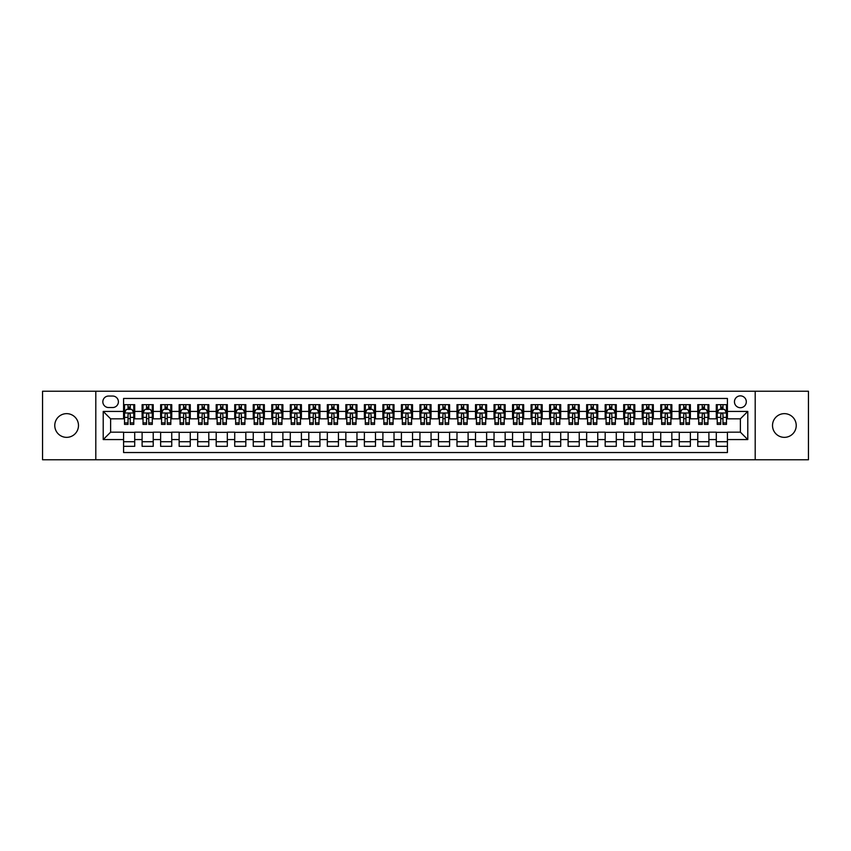 <?xml version="1.0" encoding="UTF-8"?>
<svg xmlns="http://www.w3.org/2000/svg" width="851" height="851" viewBox="0 0 851 851"><rect width="100%" height="100%" fill="white"/><g stroke="black" fill="none" stroke-linecap="round" stroke-linejoin="round"><path stroke-width="1.28" d="M784.367 413.65A11.85 11.85 0 0 0 772.517 425.5A11.85 11.85 0 0 0 784.367 437.35A11.85 11.85 0 0 0 796.228 425.5A11.85 11.85 0 0 0 784.367 413.65M66.633 413.65A11.85 11.85 0 0 0 54.772 425.5A11.85 11.85 0 0 0 66.633 437.35A11.85 11.85 0 0 0 78.483 425.5A11.85 11.85 0 0 0 66.633 413.65M740.381 395.864A5.925 5.925 0 0 0 734.456 401.789A5.925 5.925 0 0 0 740.381 407.714A5.925 5.925 0 0 0 746.306 401.789A5.925 5.925 0 0 0 740.381 395.864M755.199 459.763L808.45 459.763L808.45 391.237L755.199 391.237L755.199 459.763L95.801 459.763L95.801 391.237L42.55 391.237L42.55 459.763L95.801 459.763M727.414 404.661L716.297 404.661L716.297 411.427L708.894 411.427L708.894 418.83L716.297 418.83L716.297 411.427M708.894 411.427L708.894 404.661L697.777 404.661L697.777 411.427L690.374 411.427L690.374 418.83L697.777 418.83L697.777 411.427M690.374 411.427L690.374 404.661L679.258 404.661L679.258 411.427L671.843 411.427L671.843 418.83L679.258 418.83L679.258 411.427M671.843 411.427L671.843 404.661L660.738 404.661L660.738 411.427L653.323 411.427L653.323 418.83L660.738 418.83L660.738 411.427M653.323 411.427L653.323 404.661L642.207 404.661L642.207 411.427L634.803 411.427L634.803 418.83L642.207 418.83L642.207 411.427M634.803 411.427L634.803 404.661L623.687 404.661L623.687 411.427L616.284 411.427L616.284 418.83L623.687 418.83L623.687 411.427M616.284 411.427L616.284 404.661L605.167 404.661L605.167 411.427L597.753 411.427L597.753 418.83L605.167 418.83L605.167 411.427M597.753 411.427L597.753 404.661L586.647 404.661L586.647 411.427L579.233 411.427L579.233 418.83L586.647 418.83L586.647 411.427M579.233 411.427L579.233 404.661L568.117 404.661L568.117 411.427L560.713 411.427L560.713 418.83L568.117 418.83L568.117 411.427M560.713 411.427L560.713 404.661L549.597 404.661L549.597 411.427L542.193 411.427L542.193 418.83L549.597 418.83L549.597 411.427M542.193 411.427L542.193 404.661L531.077 404.661L531.077 411.427L523.673 411.427L523.673 418.83L531.077 418.83L531.077 411.427M523.673 411.427L523.673 404.661L512.557 404.661L512.557 411.427L505.143 411.427L505.143 418.83L512.557 418.83L512.557 411.427M505.143 411.427L505.143 404.661L494.037 404.661L494.037 411.427L486.623 411.427L486.623 418.83L494.037 418.83L494.037 411.427M486.623 411.427L486.623 404.661L475.507 404.661L475.507 411.427L468.103 411.427L468.103 418.83L475.507 418.83L475.507 411.427M468.103 411.427L468.103 404.661L456.987 404.661L456.987 411.427L449.583 411.427L449.583 418.83L456.987 418.83L456.987 411.427M449.583 411.427L449.583 404.661L438.467 404.661L438.467 411.427L431.053 411.427L431.053 418.83L438.467 418.83L438.467 411.427M431.053 411.427L431.053 404.661L419.947 404.661L419.947 411.427L412.533 411.427L412.533 418.83L419.947 418.83L419.947 411.427M412.533 411.427L412.533 404.661L401.417 404.661L401.417 411.427L394.013 411.427L394.013 418.83L401.417 418.83L401.417 411.427M394.013 411.427L394.013 404.661L382.897 404.661L382.897 411.427L375.493 411.427L375.493 418.83L382.897 418.83L382.897 411.427M375.493 411.427L375.493 404.661L364.377 404.661L364.377 411.427L356.963 411.427L356.963 418.83L364.377 418.83L364.377 411.427M356.963 411.427L356.963 404.661L345.857 404.661L345.857 411.427L338.443 411.427L338.443 418.83L345.857 418.83L345.857 411.427M338.443 411.427L338.443 404.661L327.327 404.661L327.327 411.427L319.923 411.427L319.923 418.83L327.327 418.83L327.327 411.427M319.923 411.427L319.923 404.661L308.807 404.661L308.807 411.427L301.403 411.427L301.403 418.83L308.807 418.83L308.807 411.427M301.403 411.427L301.403 404.661L290.287 404.661L290.287 411.427L282.883 411.427L282.883 418.83L290.287 418.83L290.287 411.427M282.883 411.427L282.883 404.661L271.767 404.661L271.767 411.427L264.353 411.427L264.353 418.83L271.767 418.83L271.767 411.427M264.353 411.427L264.353 404.661L253.247 404.661L253.247 411.427L245.833 411.427L245.833 418.83L253.247 418.83L253.247 411.427M245.833 411.427L245.833 404.661L234.716 404.661L234.716 411.427L227.313 411.427L227.313 418.83L234.716 418.83L234.716 411.427M227.313 411.427L227.313 404.661L216.197 404.661L216.197 411.427L208.793 411.427L208.793 418.83L216.197 418.83L216.197 411.427M208.793 411.427L208.793 404.661L197.677 404.661L197.677 411.427L190.262 411.427L190.262 418.83L197.677 418.83L197.677 411.427M190.262 411.427L190.262 404.661L179.157 404.661L179.157 411.427L171.742 411.427L171.742 418.83L179.157 418.83L179.157 411.427M171.742 411.427L171.742 404.661L160.626 404.661L160.626 411.427L153.223 411.427L153.223 418.83L160.626 418.83L160.626 411.427M153.223 411.427L153.223 404.661L142.106 404.661L142.106 418.83L134.703 418.83L134.703 404.661L123.586 404.661M123.586 446.339L134.703 446.339L134.703 432.17L142.106 432.17L142.106 446.339L153.223 446.339L153.223 432.17L160.626 432.17L160.626 439.573L153.223 439.573M160.626 439.573L160.626 446.339L171.742 446.339L171.742 432.17L179.157 432.17L179.157 439.573L171.742 439.573M179.157 439.573L179.157 446.339L190.262 446.339L190.262 432.17L197.677 432.17L197.677 439.573L190.262 439.573M197.677 439.573L197.677 446.339L208.793 446.339L208.793 432.17L216.197 432.17L216.197 439.573L208.793 439.573M216.197 439.573L216.197 446.339L227.313 446.339L227.313 432.17L234.716 432.17L234.716 439.573L227.313 439.573M234.716 439.573L234.716 446.339L245.833 446.339L245.833 432.17L253.247 432.17L253.247 439.573L245.833 439.573M253.247 439.573L253.247 446.339L264.353 446.339L264.353 432.17L271.767 432.17L271.767 439.573L264.353 439.573M271.767 439.573L271.767 446.339L282.883 446.339L282.883 432.17L290.287 432.17L290.287 439.573L282.883 439.573M290.287 439.573L290.287 446.339L301.403 446.339L301.403 432.17L308.807 432.17L308.807 439.573L301.403 439.573M308.807 439.573L308.807 446.339L319.923 446.339L319.923 432.17L327.327 432.17L327.327 439.573L319.923 439.573M327.327 439.573L327.327 446.339L338.443 446.339L338.443 432.17L345.857 432.17L345.857 439.573L338.443 439.573M345.857 439.573L345.857 446.339L356.963 446.339L356.963 432.17L364.377 432.17L364.377 439.573L356.963 439.573M364.377 439.573L364.377 446.339L375.493 446.339L375.493 432.17L382.897 432.17L382.897 439.573L375.493 439.573M382.897 439.573L382.897 446.339L394.013 446.339L394.013 432.17L401.417 432.17L401.417 439.573L394.013 439.573M401.417 439.573L401.417 446.339L412.533 446.339L412.533 432.17L419.947 432.17L419.947 439.573L412.533 439.573M419.947 439.573L419.947 446.339L431.053 446.339L431.053 432.17L438.467 432.17L438.467 439.573L431.053 439.573M438.467 439.573L438.467 446.339L449.583 446.339L449.583 432.17L456.987 432.17L456.987 439.573L449.583 439.573M456.987 439.573L456.987 446.339L468.103 446.339L468.103 432.17L475.507 432.17L475.507 439.573L468.103 439.573M475.507 439.573L475.507 446.339L486.623 446.339L486.623 432.17L494.037 432.17L494.037 439.573L486.623 439.573M494.037 439.573L494.037 446.339L505.143 446.339L505.143 432.17L512.557 432.17L512.557 439.573L505.143 439.573M512.557 439.573L512.557 446.339L523.673 446.339L523.673 432.17L531.077 432.17L531.077 439.573L523.673 439.573M531.077 439.573L531.077 446.339L542.193 446.339L542.193 432.17L549.597 432.17L549.597 439.573L542.193 439.573M549.597 439.573L549.597 446.339L560.713 446.339L560.713 432.17L568.117 432.17L568.117 439.573L560.713 439.573M568.117 439.573L568.117 446.339L579.233 446.339L579.233 432.17L586.647 432.17L586.647 439.573L579.233 439.573M586.647 439.573L586.647 446.339L597.753 446.339L597.753 432.17L605.167 432.17L605.167 439.573L597.753 439.573M605.167 439.573L605.167 446.339L616.284 446.339L616.284 432.17L623.687 432.17L623.687 439.573L616.284 439.573M623.687 439.573L623.687 446.339L634.803 446.339L634.803 432.17L642.207 432.17L642.207 439.573L634.803 439.573M642.207 439.573L642.207 446.339L653.323 446.339L653.323 432.17L660.738 432.17L660.738 439.573L653.323 439.573M660.738 439.573L660.738 446.339L671.843 446.339L671.843 432.17L679.258 432.17L679.258 439.573L671.843 439.573M679.258 439.573L679.258 446.339L690.374 446.339L690.374 432.17L697.777 432.17L697.777 439.573L690.374 439.573M697.777 439.573L697.777 446.339L708.894 446.339L708.894 432.17L716.297 432.17L716.297 439.573L708.894 439.573M108.577 407.533L112.662 407.533A5.744 5.744 0 0 0 118.395 401.789A5.744 5.744 0 0 0 112.662 396.045L108.577 396.045A5.744 5.744 0 0 0 102.843 401.789A5.744 5.744 0 0 0 108.577 407.533M755.199 391.237L95.801 391.237M727.414 411.427L727.414 398.459L123.586 398.459L123.586 418.83L110.619 418.83L110.619 432.17L123.586 432.17L123.586 452.541L727.414 452.541L727.414 432.17L740.381 432.17L740.381 418.83L727.414 418.83L727.414 411.427L747.784 411.427L747.784 439.573L727.414 439.573M123.586 439.573L103.216 439.573L103.216 411.427L123.586 411.427M716.297 439.573L716.297 446.339L727.414 446.339M123.586 409.288L124.512 409.288M128.033 409.288L130.256 409.288M133.777 409.288L134.703 409.288M123.586 418.649L124.512 418.649M128.033 418.649L130.256 418.649M133.777 418.649L134.703 418.649M123.586 432.351L134.703 432.351M123.586 441.712L134.703 441.712M142.106 418.649L143.032 418.649M146.553 418.649L148.776 418.649M152.297 418.649L153.223 418.649M142.106 409.288L143.032 409.288M146.553 409.288L148.776 409.288M152.297 409.288L153.223 409.288M142.106 432.351L153.223 432.351M142.106 441.712L153.223 441.712M160.626 432.351L171.742 432.351M160.626 441.712L171.742 441.712M160.626 409.288L161.552 409.288M165.073 409.288L167.296 409.288M170.817 409.288L171.742 409.288M160.626 418.649L161.552 418.649M165.073 418.649L167.296 418.649M170.817 418.649L171.742 418.649M179.157 432.351L190.262 432.351M179.157 441.712L190.262 441.712M179.157 409.288L180.082 409.288M183.593 409.288L185.816 409.288M189.337 409.288L190.262 409.288M179.157 418.649L180.082 418.649M183.593 418.649L185.816 418.649M189.337 418.649L190.262 418.649M197.677 432.351L208.793 432.351M197.677 441.712L208.793 441.712M197.677 409.288L198.602 409.288M202.123 409.288L204.346 409.288M207.867 409.288L208.793 409.288M197.677 418.649L198.602 418.649M202.123 418.649L204.346 418.649M207.867 418.649L208.793 418.649M216.197 432.351L227.313 432.351M216.197 441.712L227.313 441.712M216.197 409.288L217.122 409.288M220.643 409.288L222.866 409.288M226.387 409.288L227.313 409.288M216.197 418.649L217.122 418.649M220.643 418.649L222.866 418.649M226.387 418.649L227.313 418.649M234.716 432.351L245.833 432.351M234.716 441.712L245.833 441.712M234.716 409.288L235.642 409.288M239.163 409.288L241.386 409.288M244.907 409.288L245.833 409.288M234.716 418.649L235.642 418.649M239.163 418.649L241.386 418.649M244.907 418.649L245.833 418.649M253.247 432.351L264.353 432.351M253.247 441.712L264.353 441.712M253.247 409.288L254.172 409.288M257.683 409.288L259.906 409.288M263.427 409.288L264.353 409.288M253.247 418.649L254.172 418.649M257.683 418.649L259.906 418.649M263.427 418.649L264.353 418.649M271.767 432.351L282.883 432.351M271.767 441.712L282.883 441.712M271.767 409.288L272.692 409.288M276.213 409.288L278.437 409.288M281.947 409.288L282.883 409.288M271.767 418.649L272.692 418.649M276.213 418.649L278.437 418.649M281.947 418.649L282.883 418.649M290.287 432.351L301.403 432.351M290.287 441.712L301.403 441.712M290.287 409.288L291.212 409.288M294.733 409.288L296.956 409.288M300.477 409.288L301.403 409.288M290.287 418.649L291.212 418.649M294.733 418.649L296.956 418.649M300.477 418.649L301.403 418.649M308.807 432.351L319.923 432.351M308.807 441.712L319.923 441.712M308.807 409.288L309.732 409.288M313.253 409.288L315.476 409.288M318.997 409.288L319.923 409.288M308.807 418.649L309.732 418.649M313.253 418.649L315.476 418.649M318.997 418.649L319.923 418.649M327.327 432.351L338.443 432.351M327.327 441.712L338.443 441.712M327.327 409.288L328.263 409.288M331.773 409.288L333.996 409.288M337.517 409.288L338.443 409.288M327.327 418.649L328.263 418.649M331.773 418.649L333.996 418.649M337.517 418.649L338.443 418.649M345.857 432.351L356.963 432.351M345.857 441.712L356.963 441.712M345.857 409.288L346.782 409.288M350.304 409.288L352.527 409.288M356.037 409.288L356.963 409.288M345.857 418.649L346.782 418.649M350.304 418.649L352.527 418.649M356.037 418.649L356.963 418.649M364.377 432.351L375.493 432.351M364.377 441.712L375.493 441.712M364.377 409.288L365.302 409.288M368.823 409.288L371.047 409.288M374.568 409.288L375.493 409.288M364.377 418.649L365.302 418.649M368.823 418.649L371.047 418.649M374.568 418.649L375.493 418.649M382.897 432.351L394.013 432.351M382.897 441.712L394.013 441.712M382.897 409.288L383.822 409.288M387.343 409.288L389.567 409.288M393.088 409.288L394.013 409.288M382.897 418.649L383.822 418.649M387.343 418.649L389.567 418.649M393.088 418.649L394.013 418.649M401.417 432.351L412.533 432.351M401.417 441.712L412.533 441.712M401.417 409.288L402.342 409.288M405.863 409.288L408.086 409.288M411.607 409.288L412.533 409.288M401.417 418.649L402.342 418.649M405.863 418.649L408.086 418.649M411.607 418.649L412.533 418.649M419.947 432.351L431.053 432.351M419.947 441.712L431.053 441.712M419.947 409.288L420.873 409.288M424.394 409.288L426.606 409.288M430.127 409.288L431.053 409.288M419.947 418.649L420.873 418.649M424.394 418.649L426.606 418.649M430.127 418.649L431.053 418.649M438.467 432.351L449.583 432.351M438.467 441.712L449.583 441.712M438.467 409.288L439.393 409.288M442.914 409.288L445.137 409.288M448.658 409.288L449.583 409.288M438.467 418.649L439.393 418.649M442.914 418.649L445.137 418.649M448.658 418.649L449.583 418.649M456.987 432.351L468.103 432.351M456.987 441.712L468.103 441.712M456.987 409.288L457.912 409.288M461.433 409.288L463.657 409.288M467.178 409.288L468.103 409.288M456.987 418.649L457.912 418.649M461.433 418.649L463.657 418.649M467.178 418.649L468.103 418.649M475.507 432.351L486.623 432.351M475.507 441.712L486.623 441.712M475.507 409.288L476.432 409.288M479.953 409.288L482.177 409.288M485.698 409.288L486.623 409.288M475.507 418.649L476.432 418.649M479.953 418.649L482.177 418.649M485.698 418.649L486.623 418.649M494.037 432.351L505.143 432.351M494.037 441.712L505.143 441.712M494.037 409.288L494.963 409.288M498.473 409.288L500.696 409.288M504.217 409.288L505.143 409.288M494.037 418.649L494.963 418.649M498.473 418.649L500.696 418.649M504.217 418.649L505.143 418.649M512.557 432.351L523.673 432.351M512.557 441.712L523.673 441.712M512.557 409.288L513.483 409.288M517.004 409.288L519.227 409.288M522.737 409.288L523.673 409.288M512.557 418.649L513.483 418.649M517.004 418.649L519.227 418.649M522.737 418.649L523.673 418.649M531.077 432.351L542.193 432.351M531.077 441.712L542.193 441.712M531.077 409.288L532.003 409.288M535.524 409.288L537.747 409.288M541.268 409.288L542.193 409.288M531.077 418.649L532.003 418.649M535.524 418.649L537.747 418.649M541.268 418.649L542.193 418.649M549.597 432.351L560.713 432.351M549.597 441.712L560.713 441.712M549.597 409.288L550.523 409.288M554.044 409.288L556.267 409.288M559.788 409.288L560.713 409.288M549.597 418.649L550.523 418.649M554.044 418.649L556.267 418.649M559.788 418.649L560.713 418.649M568.117 432.351L579.233 432.351M568.117 441.712L579.233 441.712M568.117 409.288L569.053 409.288M572.563 409.288L574.787 409.288M578.308 409.288L579.233 409.288M568.117 418.649L569.053 418.649M572.563 418.649L574.787 418.649M578.308 418.649L579.233 418.649M586.647 432.351L597.753 432.351M586.647 441.712L597.753 441.712M586.647 409.288L587.573 409.288M591.094 409.288L593.317 409.288M596.828 409.288L597.753 409.288M586.647 418.649L587.573 418.649M591.094 418.649L593.317 418.649M596.828 418.649L597.753 418.649M605.167 432.351L616.284 432.351M605.167 441.712L616.284 441.712M605.167 409.288L606.093 409.288M609.614 409.288L611.837 409.288M615.358 409.288L616.284 409.288M605.167 418.649L606.093 418.649M609.614 418.649L611.837 418.649M615.358 418.649L616.284 418.649M623.687 432.351L634.803 432.351M623.687 441.712L634.803 441.712M623.687 409.288L624.613 409.288M628.134 409.288L630.357 409.288M633.878 409.288L634.803 409.288M623.687 418.649L624.613 418.649M628.134 418.649L630.357 418.649M633.878 418.649L634.803 418.649M642.207 432.351L653.323 432.351M642.207 441.712L653.323 441.712M642.207 409.288L643.133 409.288M646.654 409.288L648.877 409.288M652.398 409.288L653.323 409.288M642.207 418.649L643.133 418.649M646.654 418.649L648.877 418.649M652.398 418.649L653.323 418.649M660.738 432.351L671.843 432.351M660.738 441.712L671.843 441.712M660.738 409.288L661.663 409.288M665.184 409.288L667.407 409.288M670.918 409.288L671.843 409.288M660.738 418.649L661.663 418.649M665.184 418.649L667.407 418.649M670.918 418.649L671.843 418.649M679.258 432.351L690.374 432.351M679.258 441.712L690.374 441.712M679.258 409.288L680.183 409.288M683.704 409.288L685.927 409.288M689.448 409.288L690.374 409.288M679.258 418.649L680.183 418.649M683.704 418.649L685.927 418.649M689.448 418.649L690.374 418.649M697.777 432.351L708.894 432.351M697.777 441.712L708.894 441.712M697.777 409.288L698.703 409.288M702.224 409.288L704.447 409.288M707.968 409.288L708.894 409.288M697.777 418.649L698.703 418.649M702.224 418.649L704.447 418.649M707.968 418.649L708.894 418.649M716.297 432.351L727.414 432.351M716.297 441.712L727.414 441.712M716.297 409.288L717.223 409.288M720.744 409.288L722.967 409.288M726.488 409.288L727.414 409.288M716.297 418.649L717.223 418.649M720.744 418.649L722.967 418.649M726.488 418.649L727.414 418.649M110.619 418.83L103.216 411.427M110.619 432.17L103.216 439.573M747.784 411.427L740.381 418.83M747.784 439.573L740.381 432.17M130.256 407.065L128.033 407.065M133.777 422.883L130.256 422.883L130.256 424.394L133.777 424.394L133.777 413.086L131.916 409.384L126.363 409.384L124.512 413.086L124.512 424.394L128.033 424.394L128.033 422.883L124.512 422.883M124.512 413.086L124.512 404.661M133.777 413.086L133.777 404.661M128.033 409.384L128.033 404.661M130.256 404.661L130.256 409.384M130.256 422.883L130.256 414.48C129.512 413.054 128.778 413.054 128.033 414.48L128.033 422.883M148.776 407.065L146.553 407.065M152.297 422.883L148.776 422.883L148.776 424.394L152.297 424.394L152.297 413.086L150.446 409.384L144.883 409.384L143.032 413.086L143.032 424.394L146.553 424.394L146.553 422.883L143.032 422.883M143.032 413.086L143.032 404.661M152.297 413.086L152.297 404.661M146.553 409.384L146.553 404.661M148.776 404.661L148.776 409.384M148.776 422.883L148.776 414.48C148.031 413.054 147.297 413.054 146.553 414.48L146.553 422.883M167.296 407.065L165.073 407.065M170.817 422.883L167.296 422.883L167.296 424.394L170.817 424.394L170.817 413.086L168.966 409.384L163.413 409.384L161.552 413.086L161.552 424.394L165.073 424.394L165.073 422.883L161.552 422.883M161.552 413.086L161.552 404.661M170.817 413.086L170.817 404.661M165.073 409.384L165.073 404.661M167.296 404.661L167.296 409.384M167.296 422.883L167.296 414.48C166.562 413.054 165.817 413.054 165.073 414.48L165.073 422.883M185.816 407.065L183.593 407.065M189.337 422.883L185.816 422.883L185.816 424.394L189.337 424.394L189.337 413.086L187.486 409.384L181.933 409.384L180.082 413.086L180.082 424.394L183.593 424.394L183.593 422.883L180.082 422.883M180.082 413.086L180.082 404.661M189.337 413.086L189.337 404.661M183.593 409.384L183.593 404.661M185.816 404.661L185.816 409.384M185.816 422.883L185.816 414.48C185.082 413.054 184.337 413.054 183.593 414.48L183.593 422.883M204.346 407.065L202.123 407.065M207.867 422.883L204.346 422.883L204.346 424.394L207.867 424.394L207.867 413.086L206.006 409.384L200.453 409.384L198.602 413.086L198.602 424.394L202.123 424.394L202.123 422.883L198.602 422.883M198.602 413.086L198.602 404.661M207.867 413.086L207.867 404.661M202.123 409.384L202.123 404.661M204.346 404.661L204.346 409.384M204.346 422.883L204.346 414.48C203.602 413.054 202.857 413.054 202.123 414.48L202.123 422.883M222.866 407.065L220.643 407.065M226.387 422.883L222.866 422.883L222.866 424.394L226.387 424.394L226.387 413.086L224.536 409.384L218.973 409.384L217.122 413.086L217.122 424.394L220.643 424.394L220.643 422.883L217.122 422.883M217.122 413.086L217.122 404.661M226.387 413.086L226.387 404.661M220.643 409.384L220.643 404.661M222.866 404.661L222.866 409.384M222.866 422.883L222.866 414.48C222.122 413.054 221.388 413.054 220.643 414.48L220.643 422.883M241.386 407.065L239.163 407.065M244.907 422.883L241.386 422.883L241.386 424.394L244.907 424.394L244.907 413.086L243.056 409.384L237.493 409.384L235.642 413.086L235.642 424.394L239.163 424.394L239.163 422.883L235.642 422.883M235.642 413.086L235.642 404.661M244.907 413.086L244.907 404.661M239.163 409.384L239.163 404.661M241.386 404.661L241.386 409.384M241.386 422.883L241.386 414.48C240.652 413.054 239.908 413.054 239.163 414.48L239.163 422.883M259.906 407.065L257.683 407.065M263.427 422.883L259.906 422.883L259.906 424.394L263.427 424.394L263.427 413.086L261.576 409.384L256.023 409.384L254.172 413.086L254.172 424.394L257.683 424.394L257.683 422.883L254.172 422.883M254.172 413.086L254.172 404.661M263.427 413.086L263.427 404.661M257.683 409.384L257.683 404.661M259.906 404.661L259.906 409.384M259.906 422.883L259.906 414.48C259.172 413.054 258.427 413.054 257.683 414.48L257.683 422.883M278.437 407.065L276.213 407.065M281.947 422.883L278.437 422.883L278.437 424.394L281.947 424.394L281.947 413.086L280.096 409.384L274.543 409.384L272.692 413.086L272.692 424.394L276.213 424.394L276.213 422.883L272.692 422.883M272.692 413.086L272.692 404.661M281.947 413.086L281.947 404.661M276.213 409.384L276.213 404.661M278.437 404.661L278.437 409.384M278.437 422.883L278.437 414.48C277.692 413.054 276.947 413.054 276.213 414.48L276.213 422.883M296.956 407.065L294.733 407.065M300.477 422.883L296.956 422.883L296.956 424.394L300.477 424.394L300.477 413.086L298.627 409.384L293.063 409.384L291.212 413.086L291.212 424.394L294.733 424.394L294.733 422.883L291.212 422.883M291.212 413.086L291.212 404.661M300.477 413.086L300.477 404.661M294.733 409.384L294.733 404.661M296.956 404.661L296.956 409.384M296.956 422.883L296.956 414.48C296.212 413.054 295.478 413.054 294.733 414.48L294.733 422.883M315.476 407.065L313.253 407.065M318.997 422.883L315.476 422.883L315.476 424.394L318.997 424.394L318.997 413.086L317.146 409.384L311.583 409.384L309.732 413.086L309.732 424.394L313.253 424.394L313.253 422.883L309.732 422.883M309.732 413.086L309.732 404.661M318.997 413.086L318.997 404.661M313.253 409.384L313.253 404.661M315.476 404.661L315.476 409.384M315.476 422.883L315.476 414.48C314.742 413.054 313.998 413.054 313.253 414.48L313.253 422.883M333.996 407.065L331.773 407.065M337.517 422.883L333.996 422.883L333.996 424.394L337.517 424.394L337.517 413.086L335.666 409.384L330.114 409.384L328.263 413.086L328.263 424.394L331.773 424.394L331.773 422.883L328.263 422.883M328.263 413.086L328.263 404.661M337.517 413.086L337.517 404.661M331.773 409.384L331.773 404.661M333.996 404.661L333.996 409.384M333.996 422.883L333.996 414.48C333.262 413.054 332.518 413.054 331.773 414.48L331.773 422.883M352.527 407.065L350.304 407.065M356.037 422.883L352.527 422.883L352.527 424.394L356.037 424.394L356.037 413.086L354.186 409.384L348.633 409.384L346.782 413.086L346.782 424.394L350.304 424.394L350.304 422.883L346.782 422.883M346.782 413.086L346.782 404.661M356.037 413.086L356.037 404.661M350.304 409.384L350.304 404.661M352.527 404.661L352.527 409.384M352.527 422.883L352.527 414.48C351.782 413.054 351.037 413.054 350.304 414.48L350.304 422.883M371.047 407.065L368.823 407.065M374.568 422.883L371.047 422.883L371.047 424.394L374.568 424.394L374.568 413.086L372.706 409.384L367.153 409.384L365.302 413.086L365.302 424.394L368.823 424.394L368.823 422.883L365.302 422.883M365.302 413.086L365.302 404.661M374.568 413.086L374.568 404.661M368.823 409.384L368.823 404.661M371.047 404.661L371.047 409.384M371.047 422.883L371.047 414.48C370.302 413.054 369.568 413.054 368.823 414.48L368.823 422.883M389.567 407.065L387.343 407.065M393.088 422.883L389.567 422.883L389.567 424.394L393.088 424.394L393.088 413.086L391.237 409.384L385.673 409.384L383.822 413.086L383.822 424.394L387.343 424.394L387.343 422.883L383.822 422.883M383.822 413.086L383.822 404.661M393.088 413.086L393.088 404.661M387.343 409.384L387.343 404.661M389.567 404.661L389.567 409.384M389.567 422.883L389.567 414.48C388.822 413.054 388.088 413.054 387.343 414.48L387.343 422.883M408.086 407.065L405.863 407.065M411.607 422.883L408.086 422.883L408.086 424.394L411.607 424.394L411.607 413.086L409.756 409.384L404.204 409.384L402.342 413.086L402.342 424.394L405.863 424.394L405.863 422.883L402.342 422.883M402.342 413.086L402.342 404.661M411.607 413.086L411.607 404.661M405.863 409.384L405.863 404.661M408.086 404.661L408.086 409.384M408.086 422.883L408.086 414.48C407.352 413.054 406.608 413.054 405.863 414.48L405.863 422.883M426.606 407.065L424.394 407.065M430.127 422.883L426.606 422.883L426.606 424.394L430.127 424.394L430.127 413.086L428.276 409.384L422.724 409.384L420.873 413.086L420.873 424.394L424.394 424.394L424.394 422.883L420.873 422.883M420.873 413.086L420.873 404.661M430.127 413.086L430.127 404.661M424.394 409.384L424.394 404.661M426.606 404.661L426.606 409.384M426.606 422.883L426.606 414.48C425.872 413.054 425.128 413.054 424.394 414.48L424.394 422.883M445.137 407.065L442.914 407.065M448.658 422.883L445.137 422.883L445.137 424.394L448.658 424.394L448.658 413.086L446.796 409.384L441.243 409.384L439.393 413.086L439.393 424.394L442.914 424.394L442.914 422.883L439.393 422.883M439.393 413.086L439.393 404.661M448.658 413.086L448.658 404.661M442.914 409.384L442.914 404.661M445.137 404.661L445.137 409.384M445.137 422.883L445.137 414.48C444.392 413.054 443.658 413.054 442.914 414.48L442.914 422.883M463.657 407.065L461.433 407.065M467.178 422.883L463.657 422.883L463.657 424.394L467.178 424.394L467.178 413.086L465.327 409.384L459.763 409.384L457.912 413.086L457.912 424.394L461.433 424.394L461.433 422.883L457.912 422.883M457.912 413.086L457.912 404.661M467.178 413.086L467.178 404.661M461.433 409.384L461.433 404.661M463.657 404.661L463.657 409.384M463.657 422.883L463.657 414.48C462.912 413.054 462.178 413.054 461.433 414.48L461.433 422.883M482.177 407.065L479.953 407.065M485.698 422.883L482.177 422.883L482.177 424.394L485.698 424.394L485.698 413.086L483.847 409.384L478.294 409.384L476.432 413.086L476.432 424.394L479.953 424.394L479.953 422.883L476.432 422.883M476.432 413.086L476.432 404.661M485.698 413.086L485.698 404.661M479.953 409.384L479.953 404.661M482.177 404.661L482.177 409.384M482.177 422.883L482.177 414.48C481.443 413.054 480.698 413.054 479.953 414.48L479.953 422.883M500.696 407.065L498.473 407.065M504.217 422.883L500.696 422.883L500.696 424.394L504.217 424.394L504.217 413.086L502.367 409.384L496.814 409.384L494.963 413.086L494.963 424.394L498.473 424.394L498.473 422.883L494.963 422.883M494.963 413.086L494.963 404.661M504.217 413.086L504.217 404.661M498.473 409.384L498.473 404.661M500.696 404.661L500.696 409.384M500.696 422.883L500.696 414.48C499.962 413.054 499.218 413.054 498.473 414.48L498.473 422.883M519.227 407.065L517.004 407.065M522.737 422.883L519.227 422.883L519.227 424.394L522.737 424.394L522.737 413.086L520.886 409.384L515.334 409.384L513.483 413.086L513.483 424.394L517.004 424.394L517.004 422.883L513.483 422.883M513.483 413.086L513.483 404.661M522.737 413.086L522.737 404.661M517.004 409.384L517.004 404.661M519.227 404.661L519.227 409.384M519.227 422.883L519.227 414.48C518.482 413.054 517.738 413.054 517.004 414.48L517.004 422.883M537.747 407.065L535.524 407.065M541.268 422.883L537.747 422.883L537.747 424.394L541.268 424.394L541.268 413.086L539.417 409.384L533.854 409.384L532.003 413.086L532.003 424.394L535.524 424.394L535.524 422.883L532.003 422.883M532.003 413.086L532.003 404.661M541.268 413.086L541.268 404.661M535.524 409.384L535.524 404.661M537.747 404.661L537.747 409.384M537.747 422.883L537.747 414.48C537.002 413.054 536.268 413.054 535.524 414.48L535.524 422.883M556.267 407.065L554.044 407.065M559.788 422.883L556.267 422.883L556.267 424.394L559.788 424.394L559.788 413.086L557.937 409.384L552.373 409.384L550.523 413.086L550.523 424.394L554.044 424.394L554.044 422.883L550.523 422.883M550.523 413.086L550.523 404.661M559.788 413.086L559.788 404.661M554.044 409.384L554.044 404.661M556.267 404.661L556.267 409.384M556.267 422.883L556.267 414.48C555.533 413.054 554.788 413.054 554.044 414.48L554.044 422.883M574.787 407.065L572.563 407.065M578.308 422.883L574.787 422.883L574.787 424.394L578.308 424.394L578.308 413.086L576.457 409.384L570.904 409.384L569.053 413.086L569.053 424.394L572.563 424.394L572.563 422.883L569.053 422.883M569.053 413.086L569.053 404.661M578.308 413.086L578.308 404.661M572.563 409.384L572.563 404.661M574.787 404.661L574.787 409.384M574.787 422.883L574.787 414.48C574.053 413.054 573.308 413.054 572.563 414.48L572.563 422.883M593.317 407.065L591.094 407.065M596.828 422.883L593.317 422.883L593.317 424.394L596.828 424.394L596.828 413.086L594.977 409.384L589.424 409.384L587.573 413.086L587.573 424.394L591.094 424.394L591.094 422.883L587.573 422.883M587.573 413.086L587.573 404.661M596.828 413.086L596.828 404.661M591.094 409.384L591.094 404.661M593.317 404.661L593.317 409.384M593.317 422.883L593.317 414.48C592.573 413.054 591.828 413.054 591.094 414.48L591.094 422.883M611.837 407.065L609.614 407.065M615.358 422.883L611.837 422.883L611.837 424.394L615.358 424.394L615.358 413.086L613.507 409.384L607.944 409.384L606.093 413.086L606.093 424.394L609.614 424.394L609.614 422.883L606.093 422.883M606.093 413.086L606.093 404.661M615.358 413.086L615.358 404.661M609.614 409.384L609.614 404.661M611.837 404.661L611.837 409.384M611.837 422.883L611.837 414.48C611.092 413.054 610.358 413.054 609.614 414.48L609.614 422.883M630.357 407.065L628.134 407.065M633.878 422.883L630.357 422.883L630.357 424.394L633.878 424.394L633.878 413.086L632.027 409.384L626.464 409.384L624.613 413.086L624.613 424.394L628.134 424.394L628.134 422.883L624.613 422.883M624.613 413.086L624.613 404.661M633.878 413.086L633.878 404.661M628.134 409.384L628.134 404.661M630.357 404.661L630.357 409.384M630.357 422.883L630.357 414.48C629.612 413.054 628.878 413.054 628.134 414.48L628.134 422.883M648.877 407.065L646.654 407.065M652.398 422.883L648.877 422.883L648.877 424.394L652.398 424.394L652.398 413.086L650.547 409.384L644.994 409.384L643.133 413.086L643.133 424.394L646.654 424.394L646.654 422.883L643.133 422.883M643.133 413.086L643.133 404.661M652.398 413.086L652.398 404.661M646.654 409.384L646.654 404.661M648.877 404.661L648.877 409.384M648.877 422.883L648.877 414.48C648.143 413.054 647.398 413.054 646.654 414.48L646.654 422.883M667.407 407.065L665.184 407.065M670.918 422.883L667.407 422.883L667.407 424.394L670.918 424.394L670.918 413.086L669.067 409.384L663.514 409.384L661.663 413.086L661.663 424.394L665.184 424.394L665.184 422.883L661.663 422.883M661.663 413.086L661.663 404.661M670.918 413.086L670.918 404.661M665.184 409.384L665.184 404.661M667.407 404.661L667.407 409.384M667.407 422.883L667.407 414.48C666.663 413.054 665.918 413.054 665.184 414.48L665.184 422.883M685.927 407.065L683.704 407.065M689.448 422.883L685.927 422.883L685.927 424.394L689.448 424.394L689.448 413.086L687.587 409.384L682.034 409.384L680.183 413.086L680.183 424.394L683.704 424.394L683.704 422.883L680.183 422.883M680.183 413.086L680.183 404.661M689.448 413.086L689.448 404.661M683.704 409.384L683.704 404.661M685.927 404.661L685.927 409.384M685.927 422.883L685.927 414.48C685.183 413.054 684.449 413.054 683.704 414.48L683.704 422.883M704.447 407.065L702.224 407.065M707.968 422.883L704.447 422.883L704.447 424.394L707.968 424.394L707.968 413.086L706.117 409.384L700.554 409.384L698.703 413.086L698.703 424.394L702.224 424.394L702.224 422.883L698.703 422.883M698.703 413.086L698.703 404.661M707.968 413.086L707.968 404.661M702.224 409.384L702.224 404.661M704.447 404.661L704.447 409.384M704.447 422.883L704.447 414.48C703.703 413.054 702.969 413.054 702.224 414.48L702.224 422.883M722.967 407.065L720.744 407.065M726.488 422.883L722.967 422.883L722.967 424.394L726.488 424.394L726.488 413.086L724.637 409.384L719.084 409.384L717.223 413.086L717.223 424.394L720.744 424.394L720.744 422.883L717.223 422.883M717.223 413.086L717.223 404.661M726.488 413.086L726.488 404.661M720.744 409.384L720.744 404.661M722.967 404.661L722.967 409.384M722.967 422.883L722.967 414.48C722.233 413.054 721.488 413.054 720.744 414.48L720.744 422.883M142.106 439.573L134.703 439.573M142.106 411.427L134.703 411.427M133.724 413.001L124.554 413.001M124.512 410.405L125.852 410.405M132.426 410.405L133.777 410.405M128.033 417.384L124.512 417.384M133.777 417.384L130.256 417.384M130.256 408.246L128.033 408.246M152.244 413.001L143.085 413.001M143.032 410.405L144.372 410.405M150.957 410.405L152.297 410.405M146.553 417.384L143.032 417.384M152.297 417.384L148.776 417.384M148.776 408.246L146.553 408.246M170.774 413.001L161.605 413.001M161.552 410.405L162.903 410.405M169.477 410.405L170.817 410.405M165.073 417.384L161.552 417.384M170.817 417.384L167.296 417.384M167.296 408.246L165.073 408.246M189.294 413.001L180.125 413.001M180.082 410.405L181.423 410.405M187.997 410.405L189.337 410.405M183.593 417.384L180.082 417.384M189.337 417.384L185.816 417.384M185.816 408.246L183.593 408.246M207.814 413.001L198.645 413.001M198.602 410.405L199.942 410.405M206.516 410.405L207.867 410.405M202.123 417.384L198.602 417.384M207.867 417.384L204.346 417.384M204.346 408.246L202.123 408.246M226.334 413.001L217.165 413.001M217.122 410.405L218.462 410.405M225.047 410.405L226.387 410.405M220.643 417.384L217.122 417.384M226.387 417.384L222.866 417.384M222.866 408.246L220.643 408.246M244.865 413.001L235.695 413.001M235.642 410.405L236.993 410.405M243.567 410.405L244.907 410.405M239.163 417.384L235.642 417.384M244.907 417.384L241.386 417.384M241.386 408.246L239.163 408.246M263.385 413.001L254.215 413.001M254.172 410.405L255.513 410.405M262.087 410.405L263.427 410.405M257.683 417.384L254.172 417.384M263.427 417.384L259.906 417.384M259.906 408.246L257.683 408.246M281.904 413.001L272.735 413.001M272.692 410.405L274.033 410.405M280.607 410.405L281.947 410.405M276.213 417.384L272.692 417.384M281.947 417.384L278.437 417.384M278.437 408.246L276.213 408.246M300.424 413.001L291.255 413.001M291.212 410.405L292.553 410.405M299.126 410.405L300.477 410.405M294.733 417.384L291.212 417.384M300.477 417.384L296.956 417.384M296.956 408.246L294.733 408.246M318.955 413.001L309.785 413.001M309.732 410.405L311.083 410.405M317.657 410.405L318.997 410.405M313.253 417.384L309.732 417.384M318.997 417.384L315.476 417.384M315.476 408.246L313.253 408.246M337.475 413.001L328.305 413.001M328.263 410.405L329.603 410.405M336.177 410.405L337.517 410.405M331.773 417.384L328.263 417.384M337.517 417.384L333.996 417.384M333.996 408.246L331.773 408.246M355.995 413.001L346.825 413.001M346.782 410.405L348.123 410.405M354.697 410.405L356.037 410.405M350.304 417.384L346.782 417.384M356.037 417.384L352.527 417.384M352.527 408.246L350.304 408.246M374.514 413.001L365.345 413.001M365.302 410.405L366.643 410.405M373.217 410.405L374.568 410.405M368.823 417.384L365.302 417.384M374.568 417.384L371.047 417.384M371.047 408.246L368.823 408.246M393.034 413.001L383.875 413.001M383.822 410.405L385.163 410.405M391.747 410.405L393.088 410.405M387.343 417.384L383.822 417.384M393.088 417.384L389.567 417.384M389.567 408.246L387.343 408.246M411.565 413.001L402.395 413.001M402.342 410.405L403.693 410.405M410.267 410.405L411.607 410.405M405.863 417.384L402.342 417.384M411.607 417.384L408.086 417.384M408.086 408.246L405.863 408.246M430.085 413.001L420.915 413.001M420.873 410.405L422.213 410.405M428.787 410.405L430.127 410.405M424.394 417.384L420.873 417.384M430.127 417.384L426.606 417.384M426.606 408.246L424.394 408.246M448.605 413.001L439.435 413.001M439.393 410.405L440.733 410.405M447.307 410.405L448.658 410.405M442.914 417.384L439.393 417.384M448.658 417.384L445.137 417.384M445.137 408.246L442.914 408.246M467.125 413.001L457.966 413.001M457.912 410.405L459.253 410.405M465.837 410.405L467.178 410.405M461.433 417.384L457.912 417.384M467.178 417.384L463.657 417.384M463.657 408.246L461.433 408.246M485.655 413.001L476.486 413.001M476.432 410.405L477.783 410.405M484.357 410.405L485.698 410.405M479.953 417.384L476.432 417.384M485.698 417.384L482.177 417.384M482.177 408.246L479.953 408.246M504.175 413.001L495.005 413.001M494.963 410.405L496.303 410.405M502.877 410.405L504.217 410.405M498.473 417.384L494.963 417.384M504.217 417.384L500.696 417.384M500.696 408.246L498.473 408.246M522.695 413.001L513.525 413.001M513.483 410.405L514.823 410.405M521.397 410.405L522.737 410.405M517.004 417.384L513.483 417.384M522.737 417.384L519.227 417.384M519.227 408.246L517.004 408.246M541.215 413.001L532.045 413.001M532.003 410.405L533.343 410.405M539.917 410.405L541.268 410.405M535.524 417.384L532.003 417.384M541.268 417.384L537.747 417.384M537.747 408.246L535.524 408.246M559.745 413.001L550.576 413.001M550.523 410.405L551.873 410.405M558.447 410.405L559.788 410.405M554.044 417.384L550.523 417.384M559.788 417.384L556.267 417.384M556.267 408.246L554.044 408.246M578.265 413.001L569.096 413.001M569.053 410.405L570.393 410.405M576.967 410.405L578.308 410.405M572.563 417.384L569.053 417.384M578.308 417.384L574.787 417.384M574.787 408.246L572.563 408.246M596.785 413.001L587.615 413.001M587.573 410.405L588.913 410.405M595.487 410.405L596.828 410.405M591.094 417.384L587.573 417.384M596.828 417.384L593.317 417.384M593.317 408.246L591.094 408.246M615.305 413.001L606.135 413.001M606.093 410.405L607.433 410.405M614.007 410.405L615.358 410.405M609.614 417.384L606.093 417.384M615.358 417.384L611.837 417.384M611.837 408.246L609.614 408.246M633.835 413.001L624.666 413.001M624.613 410.405L625.953 410.405M632.538 410.405L633.878 410.405M628.134 417.384L624.613 417.384M633.878 417.384L630.357 417.384M630.357 408.246L628.134 408.246M652.355 413.001L643.186 413.001M643.133 410.405L644.484 410.405M651.058 410.405L652.398 410.405M646.654 417.384L643.133 417.384M652.398 417.384L648.877 417.384M648.877 408.246L646.654 408.246M670.875 413.001L661.706 413.001M661.663 410.405L663.003 410.405M669.577 410.405L670.918 410.405M665.184 417.384L661.663 417.384M670.918 417.384L667.407 417.384M667.407 408.246L665.184 408.246M689.395 413.001L680.226 413.001M680.183 410.405L681.523 410.405M688.097 410.405L689.448 410.405M683.704 417.384L680.183 417.384M689.448 417.384L685.927 417.384M685.927 408.246L683.704 408.246M707.915 413.001L698.756 413.001M698.703 410.405L700.043 410.405M706.628 410.405L707.968 410.405M702.224 417.384L698.703 417.384M707.968 417.384L704.447 417.384M704.447 408.246L702.224 408.246M726.446 413.001L717.276 413.001M717.223 410.405L718.574 410.405M725.148 410.405L726.488 410.405M720.744 417.384L717.223 417.384M726.488 417.384L722.967 417.384M722.967 408.246L720.744 408.246"/></g></svg>
